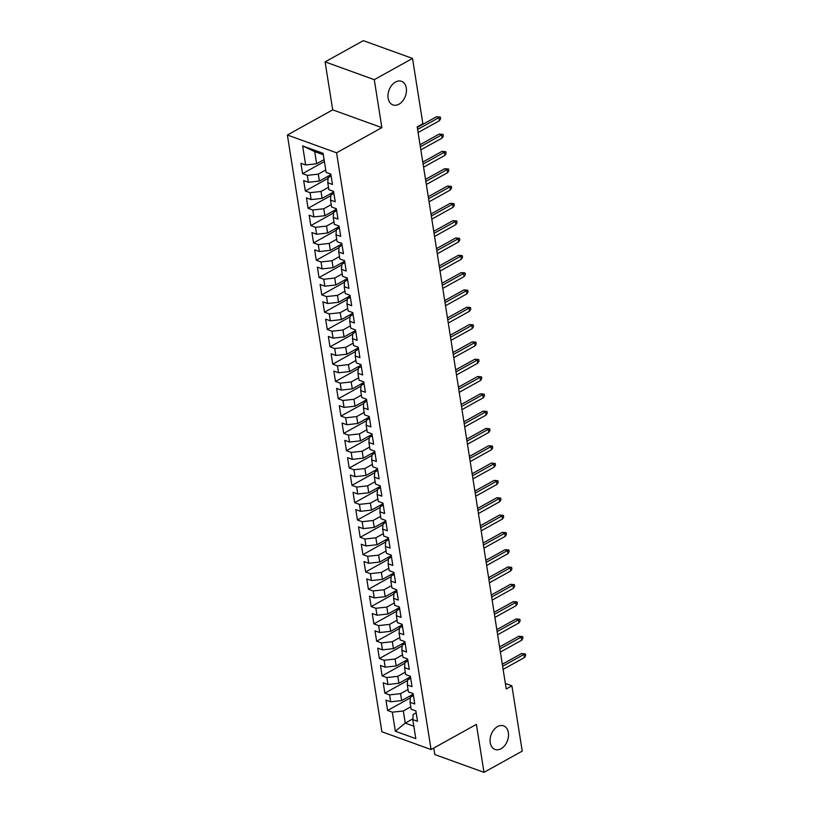 <?xml version="1.0" encoding="UTF-8"?>
<svg xmlns="http://www.w3.org/2000/svg" width="813" height="813" viewBox="0 0 813 813"><rect width="100%" height="100%" fill="white"/><g stroke="black" fill="none" stroke-linecap="round" stroke-linejoin="round"><path stroke-width="1.22" d="M497.546 726.578A12.551 8.709 -70.1 0 1 503.572 725.857A12.551 8.709 -70.1 0 1 508.44 736.568A12.551 8.709 -70.1 0 1 501.062 748.743A12.551 8.709 -70.1 0 1 495.036 749.474A12.551 8.709 -70.1 0 1 490.168 738.763A12.551 8.709 -70.1 0 1 497.546 726.578M395.464 82.042A12.551 8.709 -70.1 0 1 401.49 81.31A12.551 8.709 -70.1 0 1 406.358 92.021A12.551 8.709 -70.1 0 1 398.97 104.206A12.551 8.709 -70.1 0 1 392.943 104.928A12.551 8.709 -70.1 0 1 388.075 94.217A12.551 8.709 -70.1 0 1 395.464 82.042M433.776 748.041L434.813 754.566L483.989 772.35L522.231 751.121L511.895 685.826L505.361 683.469M287.375 135.019L381.886 731.761L431.073 749.545L336.562 152.803L287.375 135.019L332.7 109.857L381.876 127.641L374.285 79.664L325.098 61.879L332.7 109.857M325.098 61.879L363.34 40.65L412.526 58.434L374.285 79.664M323.33 154.744L314.712 151.625L302.639 145.923L305.647 164.968L300.932 163.271L302.578 173.657L307.294 175.364L308.391 182.285L303.676 180.588L305.322 190.974L310.038 192.681L311.135 199.602L306.42 197.905L308.066 208.291L312.781 209.998L313.879 216.929L309.164 215.221L310.81 225.608L315.525 227.315L316.623 234.246L311.907 232.538L313.554 242.924L318.269 244.632L319.367 251.563L314.651 249.855L316.287 260.241L321.013 261.949L322.111 268.879L317.385 267.172L319.031 277.558L323.757 279.266L324.854 286.196L320.129 284.489L321.775 294.875L326.501 296.582L327.598 303.513L322.873 301.806L324.519 312.192L329.235 313.899L330.332 320.83L325.617 319.123L327.263 329.509L331.978 331.216L333.076 338.147L328.361 336.44L330.007 346.826L334.722 348.533L335.82 355.464L331.104 353.757L332.751 364.143L337.466 365.85L338.564 372.781L333.848 371.074L335.495 381.46L340.21 383.167L341.308 390.098L336.592 388.39L338.238 398.776L342.954 400.484L344.051 407.415L339.336 405.707L340.972 416.093L345.698 417.801L346.795 424.732L342.07 423.024L343.716 433.41L348.442 435.118L349.539 442.048L344.814 440.341L346.46 450.727L351.186 452.435L352.283 459.365L347.558 457.658L349.204 468.044L353.919 469.751L355.017 476.682L350.301 474.975L351.948 485.361L356.663 487.068L357.761 493.999L353.045 492.292L354.692 502.678L359.407 504.385L360.505 511.316L355.789 509.609L357.435 519.995L362.151 521.702L363.248 528.633L358.533 526.926L360.179 537.312L364.895 539.019L365.992 545.95L361.277 544.243L362.923 554.629L367.639 556.336L368.736 563.267L364.021 561.559L365.657 571.946L370.382 573.653L371.48 580.584L366.754 578.876L368.401 589.262L373.126 590.97L374.224 597.901L369.498 596.193L371.145 606.579L375.87 608.287L376.968 615.217L372.242 613.51L373.889 623.896L378.604 625.604L379.701 632.534L374.986 630.827L376.632 641.213L381.348 642.92L382.445 649.851L377.73 648.144L379.376 658.53L384.092 660.237L385.189 667.168L380.474 665.461L382.12 675.847L386.836 677.554L387.933 684.485L383.218 682.778L384.864 693.164L389.579 694.871L390.677 701.802L385.962 700.095L387.608 710.481L410.352 697.849M302.639 145.923L323.107 153.322L326.125 172.376L330.84 174.084L332.487 184.47L327.771 182.762L328.869 189.693L333.584 191.401L335.23 201.787L330.515 200.079L331.613 207.01L336.328 208.717L337.974 219.104L333.259 217.396L334.346 224.327L339.072 226.034L340.718 236.42L335.993 234.713L337.09 241.644L341.816 243.351L343.462 253.737L338.736 252.03L339.834 258.961L344.56 260.668L346.206 271.054L341.48 269.347L342.578 276.278L347.293 277.985L348.94 288.371L344.224 286.664L345.322 293.595L350.037 295.302L351.683 305.688L346.968 303.981L348.066 310.912L352.781 312.619L354.427 323.005L349.712 321.298L350.81 328.228L355.525 329.936L357.171 340.322L352.456 338.615L353.553 345.545L358.269 347.253L359.915 357.639L355.2 355.931L356.297 362.862L361.013 364.57L362.659 374.956L357.944 373.248L359.031 380.179L363.757 381.886L365.403 392.273L360.677 390.565L361.775 397.496L366.5 399.203L368.147 409.589L363.421 407.882L364.519 414.813L369.244 416.52L370.891 426.906L366.165 425.199L367.263 432.13L371.978 433.837L373.624 444.223L368.909 442.516L370.006 449.447L374.722 451.154L376.368 461.54L371.653 459.833L372.75 466.764L377.466 468.471L379.112 478.857L374.397 477.15L375.494 484.081L380.21 485.788L381.856 496.174L377.141 494.477L378.238 501.397L382.953 503.105L384.6 513.491L379.884 511.794L380.982 518.714L385.697 520.422L387.344 530.808L382.628 529.111L383.716 536.031L388.441 537.739L390.088 548.125L385.362 546.427L386.46 553.348L391.185 555.055L392.831 565.442L388.106 563.744L389.203 570.665L393.929 572.372L395.575 582.758L390.85 581.061L391.947 587.982L396.663 589.689L398.309 600.075L393.594 598.378L394.691 605.299L399.407 607.006L401.053 617.402L396.338 615.695L397.435 622.616L402.15 624.323L403.797 634.719L399.081 633.012L400.179 639.933L404.894 641.64L406.541 652.036L401.825 650.329L402.923 657.25L407.638 658.957L409.285 669.353L404.569 667.646L405.667 674.566L410.382 676.274L412.028 686.67L407.313 684.963L408.4 691.883L413.126 693.591L414.772 703.987L410.047 702.28L411.144 709.2L415.87 710.908L417.516 721.304L412.791 719.596L415.809 738.641L395.342 731.243L392.323 712.188L387.608 710.481M412.526 58.434L422.862 123.718L417.201 126.869L506.225 688.977L511.895 685.826M413.217 694.16L401.663 700.582L400.565 693.652L408.024 689.505M390.677 701.802L401.663 700.582M389.579 694.871L400.565 693.652M412.791 719.596L413.146 714.525L416.175 712.838M410.474 676.843L398.919 683.266L397.821 676.335L405.281 672.188M387.933 684.485L398.919 683.266M386.836 677.554L397.821 676.335M410.047 702.28L410.402 697.208L413.431 695.522M407.73 659.526L396.175 665.949L395.077 659.018L402.547 654.872M385.189 667.168L396.175 665.949M384.092 660.237L395.077 659.018M407.313 684.963L407.659 679.892L410.687 678.205M404.986 642.209L393.431 648.632L392.333 641.701L399.803 637.555M382.445 649.851L393.431 648.632M381.348 642.92L392.333 641.701M404.569 667.646L404.915 662.575L407.943 660.888M402.242 624.892L390.687 631.315L389.59 624.384L397.059 620.238M379.701 632.534L390.687 631.315M378.604 625.604L389.59 624.384M401.825 650.329L402.171 645.258L405.199 643.571M399.498 607.575L387.943 613.988L386.846 607.067L394.315 602.921M376.968 615.217L387.943 613.988M375.87 608.287L386.846 607.067M399.081 633.012L399.427 627.941L402.455 626.254M396.754 590.258L385.199 596.671L384.102 589.75L391.571 585.604M374.224 597.901L385.199 596.671M373.126 590.97L384.102 589.75M396.338 615.695L396.683 610.624L399.722 608.937M394.01 572.941L382.456 579.354L381.368 572.433L388.827 568.287M371.48 580.584L382.456 579.354M370.382 573.653L381.368 572.433M393.594 598.378L393.939 593.307L396.978 591.62M391.277 555.625L379.722 562.037L378.624 555.116L386.084 550.97M368.736 563.267L379.722 562.037M367.639 556.336L378.624 555.116M390.85 581.061L391.195 575.99L394.234 574.303M388.533 538.308L376.978 544.72L375.88 537.8L383.34 533.653M365.992 545.95L376.978 544.72M364.895 539.019L375.88 537.8M388.106 563.744L388.462 558.673L391.49 556.986M385.789 520.991L374.234 527.403L373.137 520.483L380.596 516.336M363.248 528.633L374.234 527.403M362.151 521.702L373.137 520.483M385.362 546.427L385.718 541.356L388.746 539.669M383.045 503.674L371.49 510.086L370.393 503.166L377.862 499.019M360.505 511.316L371.49 510.086M359.407 504.385L370.393 503.166M382.628 529.111L382.974 524.039L386.002 522.353M380.301 486.357L368.746 492.769L367.649 485.849L375.118 481.703M357.761 493.999L368.746 492.769M356.663 487.068L367.649 485.849M379.884 511.794L380.23 506.723L383.258 505.036M377.557 469.04L366.002 475.453L364.905 468.532L372.374 464.386M355.017 476.682L366.002 475.453M353.919 469.751L364.905 468.532M377.141 494.477L377.486 489.406L380.514 487.719M374.813 451.723L363.259 458.136L362.161 451.215L369.63 447.069M352.283 459.365L363.259 458.136M351.186 452.435L362.161 451.215M374.397 477.15L374.742 472.089L377.771 470.402M372.069 434.406L360.515 440.819L359.417 433.898L366.887 429.752M349.539 442.048L360.515 440.819M348.442 435.118L359.417 433.898M371.653 459.833L371.998 454.772L375.037 453.085M369.326 417.089L357.771 423.502L356.683 416.581L364.143 412.435M346.795 424.732L357.771 423.502M345.698 417.801L356.683 416.581M368.909 442.516L369.254 437.455L372.293 435.768M366.592 399.772L355.037 406.185L353.94 399.264L361.399 395.118M344.051 407.415L355.037 406.185M342.954 400.484L353.94 399.264M366.165 425.199L366.511 420.138L369.549 418.451M363.848 382.456L352.293 388.868L351.196 381.947L358.655 377.801M341.308 390.098L352.293 388.868M340.21 383.167L351.196 381.947M363.421 407.882L363.777 402.821L366.805 401.134M361.104 365.139L349.549 371.551L348.452 364.631L355.911 360.484M338.564 372.781L349.549 371.551M337.466 365.85L348.452 364.631M360.677 390.565L361.033 385.504L364.061 383.817M358.36 347.822L346.805 354.234L345.708 347.314L353.177 343.167M335.82 355.464L346.805 354.234M334.722 348.533L345.708 347.314M357.944 373.248L358.289 368.187L361.318 366.5M355.616 330.505L344.062 336.917L342.964 329.997L350.433 325.85M333.076 338.147L344.062 336.917M331.978 331.216L342.964 329.997M355.2 355.931L355.545 350.87L358.574 349.184M352.872 313.188L341.318 319.6L340.22 312.68L347.69 308.534M330.332 320.83L341.318 319.6M329.235 313.899L340.22 312.68M352.456 338.615L352.801 333.554L355.83 331.867M350.129 295.871L338.574 302.284L337.476 295.363L344.946 291.217M327.598 303.513L338.574 302.284M326.501 296.582L337.476 295.363M349.712 321.298L350.057 316.237L353.086 314.55M347.385 278.554L335.83 284.967L334.732 278.046L342.202 273.9M324.854 286.196L335.83 284.967M323.757 279.266L334.732 278.046M346.968 303.981L347.314 298.92L350.342 297.233M344.641 261.237L333.086 267.65L331.999 260.729L339.458 256.583M322.111 268.879L333.086 267.65M321.013 261.949L331.999 260.729M344.224 286.664L344.57 281.603L347.608 279.916M341.907 243.92L330.352 250.333L329.255 243.412L336.714 239.266M319.367 251.563L330.352 250.333M318.269 244.632L329.255 243.412M341.48 269.347L341.826 264.286L344.864 262.599M339.163 226.603L327.609 233.016L326.511 226.095L333.97 221.949M316.623 234.246L327.609 233.016M315.525 227.315L326.511 226.095M338.736 252.03L339.092 246.969L342.121 245.282M336.419 209.287L324.865 215.699L323.767 208.778L331.226 204.632M313.879 216.929L324.865 215.699M312.781 209.998L323.767 208.778M335.993 234.713L336.348 229.652L339.377 227.965M333.676 191.97L322.121 198.382L321.023 191.462L328.493 187.315M311.135 199.602L322.121 198.382M310.038 192.681L321.023 191.462M333.259 217.396L333.604 212.335L336.633 210.648M330.932 174.653L319.377 181.065L318.279 174.145L325.749 169.998M308.391 182.285L319.377 181.065M307.294 175.364L318.279 174.145M330.515 200.079L330.861 195.018L333.889 193.331M324.102 159.602L316.633 163.748L314.712 151.625M305.647 164.968L316.633 163.748M327.771 182.762L328.117 177.691L331.145 176.014M381.876 127.641L336.562 152.803M483.989 772.35L476.398 724.383L431.073 749.545M412.841 718.865L405.23 723.092L413.837 726.202M410.768 706.822L403.309 710.969L405.23 723.092L395.342 731.243M392.323 712.188L403.309 710.969M302.578 173.657L324.407 161.533M305.322 190.974L328.076 178.342M308.066 208.291L330.82 195.659M310.81 225.608L333.554 212.976M313.554 242.924L336.297 230.292M316.287 260.241L339.041 247.609M319.031 277.558L341.785 264.926M321.775 294.875L344.529 282.243M324.519 312.192L347.273 299.56M327.263 329.509L350.017 316.877M330.007 346.826L352.761 334.194M332.751 364.143L355.505 351.511M335.495 381.46L358.238 368.828M338.238 398.776L360.982 386.145M340.972 416.093L363.726 403.461M343.716 433.41L366.47 420.778M346.46 450.727L369.214 438.095M349.204 468.044L371.958 455.412M351.948 485.361L374.702 472.729M354.692 502.678L377.445 490.046M357.435 519.995L380.189 507.363M360.179 537.312L382.923 524.68M362.923 554.629L385.667 541.997M365.657 571.946L388.411 559.314M368.401 589.262L391.155 576.63M371.145 606.579L393.899 593.947M373.889 623.896L396.642 611.264M376.632 641.213L399.386 628.581M379.376 658.53L402.13 645.898M382.12 675.847L404.874 663.215M384.864 693.164L407.608 680.532M417.608 129.43L438.908 117.611L436.52 116.737L440.331 117.082L438.908 117.611L439.406 120.72L418.095 132.549M436.52 116.737L417.282 127.417M440.331 117.082L440.605 118.82L439.406 120.72M420.351 146.747L441.652 134.928L439.254 134.064L443.075 134.399L441.652 134.928L442.14 138.037L420.839 149.866M439.254 134.064L420.026 144.734M443.075 134.399L443.339 136.137L442.14 138.037M423.095 164.063L444.396 152.244L441.998 151.381L445.809 151.716L444.396 152.244L444.884 155.354L423.583 167.183M441.998 151.381L422.77 162.051M445.809 151.716L446.083 153.454L444.884 155.354M425.839 181.39L447.14 169.561L444.741 168.698L448.552 169.033L447.14 169.561L447.628 172.671L426.327 184.5M444.741 168.698L425.514 179.368M448.552 169.033L448.827 170.771L447.628 172.671M428.573 198.707L449.884 186.878L447.485 186.014L451.296 186.35L449.884 186.878L450.372 189.988L429.071 201.817M447.485 186.014L428.258 196.685M451.296 186.35L451.571 188.088L450.372 189.988M431.317 216.024L452.617 204.195L450.229 203.331L454.04 203.667L452.617 204.195L453.115 207.305L431.815 219.134M450.229 203.331L431.002 214.002M454.04 203.667L454.315 205.404L453.115 207.305M434.061 233.341L455.361 221.512L452.973 220.648L456.784 220.984L455.361 221.512L455.859 224.622L434.559 236.451M452.973 220.648L433.746 231.319M456.784 220.984L457.058 222.721L455.859 224.622M436.805 250.658L458.105 238.829L455.717 237.965L459.528 238.3L458.105 238.829L458.603 241.939L437.303 253.768M455.717 237.965L436.49 248.636M459.528 238.3L459.802 240.038L458.603 241.939M439.548 267.975L460.849 256.146L458.461 255.282L462.272 255.617L460.849 256.146L461.347 259.256L440.046 271.085M458.461 255.282L439.233 265.953M462.272 255.617L462.546 257.355L461.347 259.256M442.292 285.292L463.593 273.463L461.205 272.599L465.016 272.934L463.593 273.463L464.091 276.572L442.78 288.402M461.205 272.599L441.967 283.27M465.016 272.934L465.29 274.672L464.091 276.572M445.036 302.609L466.337 290.78L463.938 289.916L467.76 290.251L466.337 290.78L466.825 293.899L445.524 305.718M463.938 289.916L444.711 300.586M467.76 290.251L468.024 291.989L466.825 293.899M447.78 319.926L469.081 308.097L466.682 307.233L470.493 307.568L469.081 308.097L469.568 311.216L448.268 323.035M466.682 307.233L447.455 317.903M470.493 307.568L470.768 309.306L469.568 311.216M450.524 337.243L471.825 325.413L469.426 324.55L473.237 324.885L471.825 325.413L472.312 328.533L451.012 340.352M469.426 324.55L450.199 335.22M473.237 324.885L473.512 326.623L472.312 328.533M453.258 354.559L474.568 342.73L472.17 341.867L475.981 342.202L474.568 342.73L475.056 345.85L453.756 357.669M472.17 341.867L452.943 352.537M475.981 342.202L476.255 343.94L475.056 345.85M456.002 371.876L477.302 360.047L474.914 359.183L478.725 359.519L477.302 360.047L477.8 363.167L456.5 374.986M474.914 359.183L455.687 369.854M478.725 359.519L478.999 361.257L477.8 363.167M458.745 389.193L480.046 377.364L477.658 376.5L481.469 376.836L480.046 377.364L480.544 380.484L459.243 392.303M477.658 376.5L458.43 387.171M481.469 376.836L481.743 378.573L480.544 380.484M461.489 406.51L482.79 394.681L480.402 393.817L484.213 394.163L482.79 394.681L483.288 397.801L461.987 409.62M480.402 393.817L461.174 404.488M484.213 394.163L484.487 395.89L483.288 397.801M464.233 423.827L485.534 411.998L483.146 411.134L486.957 411.48L485.534 411.998L486.032 415.118L464.731 426.937M483.146 411.134L463.918 421.805M486.957 411.48L487.231 413.207L486.032 415.118M466.977 441.144L488.278 429.315L485.889 428.451L489.7 428.797L488.278 429.315L488.776 432.435L467.465 444.254M485.889 428.451L466.652 439.122M489.7 428.797L489.975 430.524L488.776 432.435M469.721 458.461L491.022 446.632L488.623 445.768L492.444 446.113L491.022 446.632L491.509 449.752L470.209 461.571M488.623 445.768L469.396 456.439M492.444 446.113L492.719 447.841L491.509 449.752M472.465 475.778L493.765 463.949L491.367 463.085L495.178 463.43L493.765 463.949L494.253 467.069L472.953 478.887M491.367 463.085L472.14 473.755M495.178 463.43L495.452 465.158L494.253 467.069M475.209 493.095L496.509 481.266L494.111 480.402L497.922 480.747L496.509 481.266L496.997 484.385L475.696 496.215M494.111 480.402L474.883 491.072M497.922 480.747L498.196 482.475L496.997 484.385M477.942 510.412L499.253 498.582L496.855 497.719L500.666 498.064L499.253 498.582L499.741 501.702L478.44 513.531M496.855 497.719L477.627 508.389M500.666 498.064L500.94 499.792L499.741 501.702M480.686 527.728L501.987 515.899L499.599 515.036L503.41 515.381L501.987 515.899L502.485 519.019L481.184 530.848M499.599 515.036L480.371 525.706M503.41 515.381L503.684 517.109L502.485 519.019M483.43 545.045L504.731 533.216L502.343 532.352L506.153 532.698L504.731 533.216L505.229 536.336L483.928 548.165M502.343 532.352L483.115 543.023M506.153 532.698L506.428 534.426L505.229 536.336M486.174 562.362L507.475 550.533L505.086 549.669L508.897 550.015L507.475 550.533L507.973 553.653L486.672 565.482M505.086 549.669L485.859 560.34M508.897 550.015L509.172 551.742L507.973 553.653M488.918 579.679L510.218 567.85L507.83 566.986L511.641 567.332L510.218 567.85L510.716 570.97L489.416 582.799M507.83 566.986L488.603 577.657M511.641 567.332L511.916 569.059L510.716 570.97M491.662 596.996L512.962 585.167L510.574 584.303L514.385 584.649L512.962 585.167L513.46 588.287L492.15 600.116M510.574 584.303L491.337 594.974M514.385 584.649L514.659 586.376L513.46 588.287M494.406 614.313L515.706 602.484L513.308 601.62L517.129 601.966L515.706 602.484L516.194 605.604L494.893 617.433M513.308 601.62L494.08 612.291M517.129 601.966L517.403 603.693L516.194 605.604M497.15 631.63L518.45 619.801L516.052 618.937L519.863 619.282L518.45 619.801L518.938 622.921L497.637 634.75M516.052 618.937L496.824 629.608M519.863 619.282L520.137 621.01L518.938 622.921M499.893 648.947L521.194 637.118L518.796 636.254L522.607 636.599L521.194 637.118L521.682 640.238L500.381 652.067M518.796 636.254L499.568 646.935M522.607 636.599L522.881 638.327L521.682 640.238M502.627 666.264L523.938 654.435L521.54 653.571L525.35 653.916L523.938 654.435L524.426 657.554L503.125 669.384M521.54 653.571L502.312 664.251M525.35 653.916L525.625 655.644L524.426 657.554"/></g></svg>
